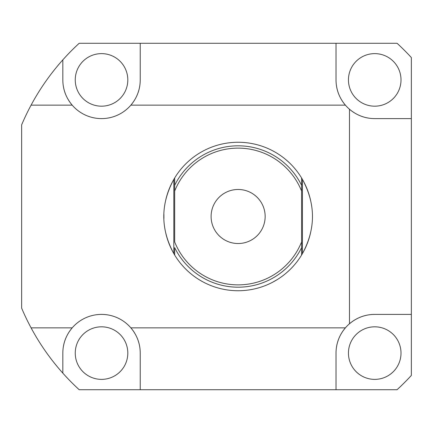 <?xml version="1.0" encoding="UTF-8"?>
<svg xmlns="http://www.w3.org/2000/svg" width="433" height="433" viewBox="0 0 433 433"><rect width="100%" height="100%" fill="white"/><g stroke="black" fill="none" stroke-linecap="round" stroke-linejoin="round"><path stroke-width="0.65" d="M336.024 43.278L79.196 43.278A235.087 235.087 0 0 0 62.828 59.862C50.39 73.805 39.809 88.895 31.089 105.143L72.192 105.143A38.705 38.705 0 0 0 130.869 105.143L345.388 105.143A38.705 38.705 0 0 0 349.485 109.24C356.873 115.443 365.29 118.561 374.724 118.604L411.35 118.604L411.35 57.567A235.087 235.087 0 0 0 397.061 43.278L336.024 43.278L336.024 79.905C336.068 89.339 339.185 97.75 345.388 105.143A38.705 38.705 0 0 1 338.411 93.284M65.215 93.284A38.705 38.705 0 0 0 72.192 105.143C65.989 97.75 62.872 89.339 62.828 79.905L62.828 59.862M140.232 79.905A38.705 38.705 0 0 1 130.869 105.143C137.066 97.75 140.189 89.339 140.232 79.905L140.232 43.278M137.846 339.716A38.705 38.705 0 0 0 130.869 327.857C137.066 335.25 140.189 343.661 140.232 353.095L140.232 389.722L79.196 389.722A235.087 235.087 0 0 1 62.828 373.138C50.39 359.195 39.809 344.105 31.089 327.857A235.087 235.087 0 0 1 21.65 308.166L21.65 124.834A235.087 235.087 0 0 1 31.089 105.143M31.089 327.857L72.192 327.857C65.989 335.25 62.872 343.661 62.828 353.095L62.828 373.138M62.828 353.095A38.705 38.705 0 0 1 130.869 327.857L345.388 327.857C339.185 335.25 336.068 343.661 336.024 353.095L336.024 389.722L140.232 389.722M140.232 353.095A38.705 38.705 0 0 0 138.013 340.181M361.344 316.783A38.705 38.705 0 0 0 349.485 323.76C356.873 317.557 365.29 314.439 374.724 314.396L411.35 314.396L411.35 375.433A235.087 235.087 0 0 1 397.061 389.722L336.024 389.722M374.724 314.396A38.705 38.705 0 0 0 361.809 316.615M374.724 118.604A38.705 38.705 0 0 1 349.485 109.24L349.485 323.76A38.705 38.705 0 0 0 336.024 353.095M411.35 314.396L411.35 118.604M336.024 79.905A38.705 38.705 0 0 0 338.243 92.819M62.828 79.905A38.705 38.705 0 0 0 65.047 92.819M401.007 79.905A26.278 26.278 0 0 1 374.724 106.182A26.278 26.278 0 0 1 348.446 79.905A26.278 26.278 0 0 1 374.724 53.622A26.278 26.278 0 0 1 401.007 79.905M127.811 79.905A26.278 26.278 0 0 1 101.528 106.182A26.278 26.278 0 0 1 75.25 79.905A26.278 26.278 0 0 1 101.528 53.622A26.278 26.278 0 0 1 127.811 79.905M127.811 353.095A26.278 26.278 0 0 1 101.528 379.378A26.278 26.278 0 0 1 75.25 353.095A26.278 26.278 0 0 1 101.528 326.818A26.278 26.278 0 0 1 127.811 353.095M401.007 353.095A26.278 26.278 0 0 1 374.724 379.378A26.278 26.278 0 0 1 348.446 353.095A26.278 26.278 0 0 1 374.724 326.818A26.278 26.278 0 0 1 401.007 353.095M174.559 178.152A74.238 74.238 0 0 0 174.25 178.677M165.146 230.085A74.238 74.238 0 0 0 173.812 253.576L173.812 179.424A74.238 74.238 0 0 0 165.146 202.915M174.25 254.323A74.238 74.238 0 0 0 174.559 254.848M301.644 178.071A74.238 74.238 0 0 1 301.833 178.385A74.238 74.238 0 0 1 302.11 178.845M301.579 177.958L301.579 191.05A68.36 68.36 0 0 0 174.678 191.05L174.678 177.958A74.238 74.238 0 0 1 301.579 177.958L302.445 179.424A74.238 74.238 0 0 1 311.111 202.915M311.111 230.085A74.238 74.238 0 0 1 302.445 253.576C315.809 228.857 315.809 204.143 302.445 179.424L302.445 253.576L301.579 255.042A74.238 74.238 0 0 1 174.678 255.042L174.678 247.66A70.687 70.687 0 0 0 301.579 247.66L301.579 255.042M302.11 254.155A74.238 74.238 0 0 1 301.839 254.615A74.238 74.238 0 0 1 301.644 254.929M275.502 152.356L272.887 150.906M268.909 148.947L267.718 148.411M267.838 148.465L268.904 148.941M282.192 156.751L281.25 156.069M272.882 282.1L277.434 279.48M281.239 276.936L282.3 276.167M282.192 276.249L281.25 276.931M274.993 280.936L272.887 282.094M267.838 284.535L268.904 284.059M174.678 185.34A70.687 70.687 0 0 1 301.579 185.34L301.579 247.66M174.678 191.05L174.678 241.95A68.36 68.36 0 0 0 301.579 241.95M265.153 216.5A27.025 27.025 0 0 0 238.128 189.475A27.025 27.025 0 0 0 211.104 216.5A27.025 27.025 0 0 0 238.128 243.525A27.025 27.025 0 0 0 265.153 216.5M174.678 255.042L173.812 253.576C160.448 228.857 160.448 204.143 173.812 179.424L174.678 177.958M163.901 215.179L163.912 218.421M163.891 216.451L163.918 214.562"/></g></svg>
